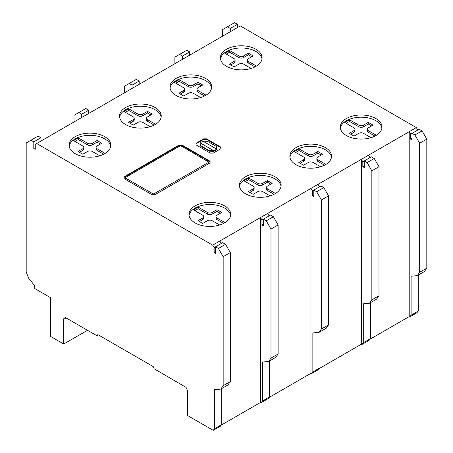 <?xml version="1.0" encoding="UTF-8"?>
<svg xmlns="http://www.w3.org/2000/svg" width="453" height="453" viewBox="0 0 453 453"><rect width="100%" height="100%" fill="white"/><g stroke="black" fill="none" stroke-linecap="round" stroke-linejoin="round"><path stroke-width="0.68" d="M110.719 146.262A20.861 12.044 0 0 0 97.044 136.036A20.861 12.044 0 0 0 75.198 138.845A20.861 12.044 0 0 0 69.179 146.262M104.694 153.68A20.861 12.044 180 0 1 75.198 153.68A20.861 12.044 180 0 1 69.088 145.164A20.861 12.044 180 0 1 75.198 136.647A20.861 12.044 180 0 1 97.927 134.037A20.861 12.044 180 0 1 110.804 145.164A20.861 12.044 180 0 1 104.694 153.68M161.149 117.146A20.861 12.044 0 0 0 147.474 106.919A20.861 12.044 0 0 0 125.634 109.728A20.861 12.044 0 0 0 119.609 117.146M155.13 124.564A20.861 12.044 180 0 1 125.634 124.564A20.861 12.044 180 0 1 119.524 116.047A20.861 12.044 180 0 1 125.634 107.531A20.861 12.044 180 0 1 148.363 104.92A20.861 12.044 180 0 1 161.24 116.047A20.861 12.044 180 0 1 155.13 124.564M211.585 88.029A20.861 12.044 0 0 0 197.904 77.803A20.861 12.044 0 0 0 176.064 80.611A20.861 12.044 0 0 0 170.039 88.029M205.56 95.447A20.861 12.044 180 0 1 176.064 95.447A20.861 12.044 180 0 1 169.954 86.931A20.861 12.044 180 0 1 176.064 78.414A20.861 12.044 180 0 1 198.793 75.804A20.861 12.044 180 0 1 211.67 86.931A20.861 12.044 180 0 1 205.56 95.447M262.015 58.913A20.861 12.044 0 0 0 248.335 48.686A20.861 12.044 0 0 0 226.494 51.5A20.861 12.044 0 0 0 220.469 58.913M255.99 66.331A20.861 12.044 180 0 1 226.494 66.331A20.861 12.044 180 0 1 220.385 57.814A20.861 12.044 180 0 1 226.494 49.298A20.861 12.044 180 0 1 249.224 46.687A20.861 12.044 180 0 1 262.1 57.814A20.861 12.044 180 0 1 255.99 66.331M381.913 128.137A20.861 12.044 0 0 0 368.232 117.91A20.861 12.044 0 0 0 346.392 120.719A20.861 12.044 0 0 0 340.373 128.137M375.888 135.555A20.861 12.044 180 0 1 346.392 135.555A20.861 12.044 180 0 1 340.282 127.038A20.861 12.044 180 0 1 346.392 118.522A20.861 12.044 180 0 1 369.121 115.911A20.861 12.044 180 0 1 381.998 127.038A20.861 12.044 180 0 1 375.888 135.555M331.483 157.253A20.861 12.044 0 0 0 317.802 147.027A20.861 12.044 0 0 0 295.962 149.835A20.861 12.044 0 0 0 289.937 157.253M325.458 164.671A20.861 12.044 180 0 1 295.962 164.671A20.861 12.044 180 0 1 289.852 156.155A20.861 12.044 180 0 1 295.962 147.638A20.861 12.044 180 0 1 318.691 145.028A20.861 12.044 180 0 1 331.568 156.155A20.861 12.044 180 0 1 325.458 164.671M281.053 186.37A20.861 12.044 0 0 0 267.372 176.143A20.861 12.044 0 0 0 245.532 178.952A20.861 12.044 0 0 0 239.507 186.37M275.028 193.788A20.861 12.044 180 0 1 245.532 193.788A20.861 12.044 180 0 1 239.422 185.271A20.861 12.044 180 0 1 245.532 176.755A20.861 12.044 180 0 1 268.261 174.145A20.861 12.044 180 0 1 281.137 185.271A20.861 12.044 180 0 1 275.028 193.788M230.617 215.486A20.861 12.044 0 0 0 216.942 205.26A20.861 12.044 0 0 0 195.096 208.069A20.861 12.044 0 0 0 189.077 215.486M224.597 222.904A20.861 12.044 180 0 1 195.096 222.904A20.861 12.044 180 0 1 188.986 214.388A20.861 12.044 180 0 1 195.096 205.872A20.861 12.044 180 0 1 217.831 203.261A20.861 12.044 180 0 1 230.707 214.388A20.861 12.044 180 0 1 224.597 222.904M219.682 225.005L212.032 220.594A3.409 1.965 0 0 0 207.587 220.639L202.712 223.454L197.95 220.707L202.825 217.887A3.409 1.965 0 0 0 203.691 216.579A3.409 1.965 0 0 0 202.904 215.322L193.437 209.858L198.193 207.112L207.661 212.576A3.409 1.965 0 0 0 212.106 212.531L212.106 214.178A3.409 1.965 180 0 1 207.661 214.224L198.193 208.759L194.864 210.679M207.661 212.576L207.661 214.224M212.106 212.531L216.981 209.716L216.981 211.364L212.106 214.178M216.981 209.716L221.744 212.463L216.868 215.277A3.409 1.965 0 0 0 216.002 216.591A3.409 1.965 0 0 0 216.789 217.848L216.789 219.495A3.409 1.965 180 0 1 216.002 218.238L216.002 216.591M220.317 213.289L216.981 211.364M216.789 217.848L225.062 222.621M223.612 223.431L216.789 219.495M198.193 207.112L198.193 208.759M202.825 217.887L202.825 219.535L199.377 221.528M203.691 216.579L203.691 218.227A3.409 1.965 180 0 1 202.825 219.535M270.113 195.889L262.468 191.477A3.409 1.965 0 0 0 258.023 191.523L253.142 194.337L248.38 191.591L253.261 188.771A3.409 1.965 0 0 0 254.127 187.463A3.409 1.965 0 0 0 253.34 186.206L243.873 180.741L248.629 177.995L258.097 183.459A3.409 1.965 0 0 0 262.542 183.414L262.542 185.062A3.409 1.965 180 0 1 258.097 185.107L248.629 179.643L245.299 181.562M258.097 183.459L258.097 185.107M262.542 183.414L267.417 180.6L267.417 182.248L262.542 185.062M267.417 180.6L272.174 183.346L267.298 186.16A3.409 1.965 0 0 0 266.438 187.474A3.409 1.965 0 0 0 267.225 188.731L267.225 190.379A3.409 1.965 180 0 1 266.438 189.122L266.438 187.474M270.747 184.173L267.417 182.248M267.225 188.731L275.498 193.505M274.048 194.314L267.225 190.379M248.629 177.995L248.629 179.643M253.261 188.771L253.261 190.419L249.813 192.412M254.127 187.463L254.127 189.111A3.409 1.965 180 0 1 253.261 190.419M320.543 166.772L312.898 162.361A3.409 1.965 0 0 0 308.453 162.406L303.572 165.22L298.816 162.474L303.691 159.654A3.409 1.965 0 0 0 304.558 158.346A3.409 1.965 0 0 0 303.77 157.089L294.303 151.625L299.059 148.878L308.527 154.343A3.409 1.965 0 0 0 312.972 154.297L312.972 155.945A3.409 1.965 180 0 1 308.527 155.991L299.059 150.526L295.73 152.446M308.527 154.343L308.527 155.991M312.972 154.297L317.847 151.483L317.847 153.131L312.972 155.945M317.847 151.483L322.61 154.23L317.734 157.044A3.409 1.965 0 0 0 316.868 158.357A3.409 1.965 0 0 0 317.655 159.615L317.655 161.262A3.409 1.965 180 0 1 316.868 160.005L316.868 158.357M321.177 155.056L317.847 153.131M317.655 159.615L325.928 164.388M324.478 165.198L317.655 161.262M299.059 148.878L299.059 150.526M303.691 159.654L303.691 161.302L300.243 163.295M304.558 158.346L304.558 159.994A3.409 1.965 180 0 1 303.691 161.302M370.973 137.655L363.329 133.244A3.409 1.965 0 0 0 358.884 133.29L354.003 136.104L349.246 133.358L354.121 130.538A3.409 1.965 0 0 0 354.988 129.23A3.409 1.965 0 0 0 354.201 127.973L344.733 122.508L349.49 119.762L358.957 125.226A3.409 1.965 0 0 0 363.402 125.181L363.402 126.829A3.409 1.965 180 0 1 358.957 126.874L349.49 121.41L346.16 123.329M358.957 125.226L358.957 126.874M363.402 125.181L368.278 122.367L368.278 124.014L363.402 126.829M368.278 122.367L373.04 125.113L368.164 127.927A3.409 1.965 0 0 0 367.298 129.241A3.409 1.965 0 0 0 368.085 130.498L368.085 132.146A3.409 1.965 180 0 1 367.298 130.889L367.298 129.241M371.613 125.94L368.278 124.014M368.085 130.498L376.358 135.271M374.908 136.087L368.085 132.146M349.49 119.762L349.49 121.41M354.121 130.538L354.121 132.185L350.673 134.179M354.988 129.23L354.988 130.877A3.409 1.965 180 0 1 354.121 132.185M251.075 68.437L243.431 64.02A3.409 1.965 0 0 0 238.986 64.066L234.105 66.88L229.348 64.133L234.224 61.319A3.409 1.965 0 0 0 235.09 60.006A3.409 1.965 0 0 0 234.303 58.748L224.835 53.284L229.592 50.538L239.059 56.002A3.409 1.965 0 0 0 243.504 55.957L243.504 57.605A3.409 1.965 180 0 1 239.059 57.65L229.592 52.186L226.262 54.111M239.059 56.002L239.059 57.65M243.504 55.957L248.38 53.143L248.38 54.79L243.504 57.605M248.38 53.143L253.136 55.895L248.267 58.709A3.409 1.965 0 0 0 247.4 60.017A3.409 1.965 0 0 0 248.187 61.274L248.187 62.922A3.409 1.965 180 0 1 247.4 61.665L247.4 60.017M251.709 56.716L248.38 54.79M248.187 61.274L256.46 66.053M255.011 66.863L248.187 62.922M229.592 50.538L229.592 52.186M234.224 61.319L234.224 62.967L230.775 64.96M235.09 60.006L235.09 61.653A3.409 1.965 180 0 1 234.224 62.967M200.645 97.554L193.001 93.137A3.409 1.965 0 0 0 188.55 93.182L183.675 95.996L178.912 93.25L183.793 90.436A3.409 1.965 0 0 0 184.66 89.122A3.409 1.965 0 0 0 183.873 87.865L174.405 82.401L179.161 79.654L188.629 85.119A3.409 1.965 0 0 0 193.074 85.073L193.074 86.721A3.409 1.965 180 0 1 188.629 86.766L179.161 81.302L175.832 83.222M188.629 85.119L188.629 86.766M193.074 85.073L197.95 82.259L197.95 83.907L193.074 86.721M197.95 82.259L202.706 85.011L197.831 87.825A3.409 1.965 0 0 0 196.97 89.133A3.409 1.965 0 0 0 197.757 90.39L197.757 92.038A3.409 1.965 180 0 1 196.97 90.781L196.97 89.133M201.279 85.832L197.95 83.907M197.757 90.39L206.03 95.17M204.58 95.979L197.757 92.038M179.161 79.654L179.161 81.302M183.793 90.436L183.793 92.084L180.339 94.071M184.66 89.122L184.66 90.77A3.409 1.965 180 0 1 183.793 92.084M150.215 126.664L142.565 122.253A3.409 1.965 0 0 0 138.12 122.299L133.244 125.113L128.482 122.367L133.363 119.547A3.409 1.965 0 0 0 134.23 118.239A3.409 1.965 0 0 0 133.442 116.982L123.975 111.517L128.731 108.771L138.199 114.235A3.409 1.965 0 0 0 142.644 114.19L142.644 115.838A3.409 1.965 180 0 1 138.199 115.883L128.731 110.419L125.402 112.338M138.199 114.235L138.199 115.883M142.644 114.19L147.519 111.376L147.519 113.023L142.644 115.838M147.519 111.376L152.276 114.122L147.401 116.936A3.409 1.965 0 0 0 146.54 118.25A3.409 1.965 0 0 0 147.321 119.507L147.321 121.155A3.409 1.965 180 0 1 146.54 119.898L146.54 118.25M150.849 114.949L147.519 113.023M147.321 119.507L155.6 124.281M154.15 125.096L147.321 121.155M128.731 108.771L128.731 110.419M133.363 119.547L133.363 121.194L129.909 123.188M134.23 118.239L134.23 119.886A3.409 1.965 180 0 1 133.363 121.194M99.785 155.787L92.135 151.37A3.409 1.965 0 0 0 87.689 151.415L82.808 154.23L78.052 151.483L82.927 148.663A3.409 1.965 0 0 0 83.794 147.355A3.409 1.965 0 0 0 83.007 146.098L73.539 140.634L78.295 137.888L87.763 143.352A3.409 1.965 0 0 0 92.208 143.307L92.208 144.954A3.409 1.965 180 0 1 87.763 145L78.295 139.535L74.966 141.455M87.763 143.352L87.763 145M92.208 143.307L97.084 140.492L97.084 142.14L92.208 144.954M97.084 140.492L101.846 143.244L96.97 146.059A3.409 1.965 0 0 0 96.104 147.367A3.409 1.965 0 0 0 96.891 148.624L96.891 150.271A3.409 1.965 180 0 1 96.104 149.014L96.104 147.367M100.419 144.065L97.084 142.14M96.891 148.624L105.164 153.397M103.714 154.213L96.891 150.271M78.295 137.888L78.295 139.535M82.927 148.663L82.927 150.317L79.479 152.304M83.794 147.355L83.794 149.003A3.409 1.965 180 0 1 82.927 150.317M200.328 145.991L200.101 142.837L200.328 145.991L209.371 151.206L213.878 151.342L216.732 149.688L216.506 146.54L207.468 141.319L202.961 141.189L200.101 142.837L213.878 150.787L216.732 149.139L213.878 150.787L213.878 151.342M202.961 141.189L216.732 149.139L216.506 146.54L207.468 141.319L202.961 141.189L200.101 142.837L200.328 145.441L209.371 150.656L213.878 150.787L209.371 150.656L209.371 151.206M220.787 147.638L206.517 139.394L206.517 138.845L220.787 147.089L220.792 148.737L213.176 153.131L210.322 153.131L196.047 144.892L196.047 143.244L203.663 138.845L206.517 138.845L220.787 147.089L220.792 148.737L213.176 153.131L210.322 153.131L196.047 144.892L196.047 143.244L203.663 138.845L203.663 139.394L196.047 143.788M206.517 139.394L203.663 139.394M233.159 30.068L36.659 143.516L212.7 245.152L416.341 127.582L240.3 25.946L231.732 30.895M210.084 161.783L182.015 145.577L182.015 145.028L210.084 161.234L210.084 162.882L154.892 194.745L152.038 194.745L123.969 178.539L123.963 176.891L179.161 145.028L182.015 145.028L210.084 161.234L210.084 162.882L154.892 194.745L152.038 194.745L123.969 178.539L123.963 176.891L179.161 145.028L179.161 145.577L123.969 177.44M208.573 161.987L208.567 162.531M208.42 162.406L208.363 163.04L208.329 162.502L153.946 193.822L154.014 194.36L154.014 193.81M208.38 162.468L208.363 163.04M181.404 146.059L181.466 146.636L181.189 145.979L179.745 146.07L125.549 177.451L125.787 178.216L153.029 193.833L153.029 194.382L153.057 193.839L153.046 194.388M153.98 193.822L153.98 194.371M208.488 162.338L208.403 162.989M181.16 145.974L181.104 146.512L181.104 145.962M181.33 146.03L181.33 146.579L181.262 146.008M181.07 146.5L181.081 145.951M125.492 177.859L125.492 178.408L125.498 177.865M182.015 145.577L179.161 145.577M222.695 36.115L222.695 29.524L227.451 26.772L230.311 28.42L230.311 31.716M189.626 55.204L189.626 51.908L186.766 50.26L179.631 54.377L182.491 56.03L182.491 59.326M174.881 63.72L174.881 57.129L179.631 54.377M183.912 58.505L185.339 57.673M139.196 84.32L139.196 81.025L136.336 79.377L129.201 83.494L132.055 85.147L132.055 88.443M124.445 92.837L124.445 86.246L129.201 83.494M133.482 87.622L134.909 86.795M88.76 113.437L88.76 110.141L85.9 108.493L78.765 112.61L81.625 114.264L81.625 117.559M83.046 116.738L84.479 115.911M74.015 121.953L74.015 115.362L78.765 112.61M40.946 137.746L38.086 136.098L30.951 140.22L33.811 141.868L40.946 137.746L40.946 141.042M63.89 318.351L65.181 317.604L63.89 318.351L63.714 319.303L63.714 344.02L50.464 336.369L50.464 297.621L34.762 288.555L34.762 285.809L28.573 278.119L26.195 271.987L26.195 142.972L30.951 140.22M81.625 114.264L88.76 110.141M132.055 85.147L139.196 81.025M182.491 56.03L189.626 51.908M33.811 141.868L33.811 148.465L35.232 147.644M33.811 148.465L35.232 149.286L35.232 144.343L36.659 143.516M220.792 389.099L227.933 384.976L230.305 381.585L230.305 252.57L225.549 244.331L222.689 242.678L215.554 246.8L218.414 248.448L223.165 256.692L223.165 385.707L220.792 389.099L214.603 389.642L214.603 428.657L221.744 424.535L221.744 388.549M214.603 428.657L213.238 430.35L220.379 426.228L221.744 424.535M221.268 243.504L219.841 241.03M260.52 217.548L261.947 220.022L261.947 224.965L263.369 225.787L263.369 219.195L266.228 220.843L270.985 229.082L270.985 358.096L268.612 361.488L262.423 362.038L262.423 401.047L261.058 402.745L260.515 402.434L221.313 425.061M260.515 402.434L260.515 217.542M268.612 361.488L275.747 357.372L278.119 353.98L278.119 224.965L273.369 216.721L270.509 215.073L261.947 220.022M261.058 402.745L268.193 398.623L269.558 396.93L269.558 360.945M269.082 215.894L267.655 213.425M310.951 373.312L310.951 188.425L312.383 190.906L312.383 195.849L313.804 196.67L313.804 190.073L316.664 191.727L321.415 199.966L321.415 328.98L319.042 332.372L312.853 332.921L312.853 371.93L311.488 373.629L310.951 373.312L269.133 397.457M319.042 332.372L326.177 328.255L328.555 324.863L328.555 195.849L323.799 187.604L320.939 185.957L313.804 190.073M311.488 373.629L318.623 369.506L319.988 367.808L319.988 331.828M319.512 186.778L318.091 184.309M361.381 344.195L361.381 159.309L362.813 161.789L362.813 166.732L364.235 167.553L364.235 160.957L367.094 162.61L371.851 170.849L371.851 299.863L369.472 303.255L363.283 303.799L363.283 342.813L361.924 344.512L361.381 344.195L319.563 368.34M369.948 157.661L368.521 155.192M369.472 303.255L376.613 299.139L378.985 295.747L378.985 166.732L374.229 158.488L371.375 156.84L362.813 161.789M361.924 344.512L369.059 340.39L370.424 338.691L370.424 302.712M409.201 316.59L409.201 131.704L410.633 134.179L410.633 139.122L412.054 139.943L412.054 133.352L414.914 135L419.665 143.244L419.665 272.259L417.292 275.651L411.103 276.194L411.103 315.209L409.739 316.902L409.201 316.59L369.993 339.223M409.739 316.902L416.879 312.78L418.238 311.086L418.238 275.101M411.103 315.209L418.238 311.086M363.283 342.813L370.424 338.691M312.853 371.93L319.988 367.808M262.423 401.047L269.558 396.93M417.292 275.651L424.427 271.528L426.805 268.136L426.805 139.122L422.049 130.883L419.189 129.23L410.633 134.179M419.665 272.259L426.805 268.136M371.851 299.863L378.985 295.747M321.415 328.98L328.555 324.863M270.985 358.096L278.119 353.98M419.665 143.244L426.805 139.122M371.851 170.849L378.985 166.732M321.415 199.966L328.555 195.849M270.985 229.082L278.119 224.965M414.914 135L422.049 130.883M367.094 162.61L374.229 158.488M316.664 191.727L323.799 187.604M266.228 220.843L273.369 216.721M214.133 252.57L215.554 253.391L215.554 246.8L214.133 247.627L214.133 252.57L215.554 251.749M410.633 139.122L412.054 138.301M362.813 166.732L364.235 165.911M312.383 195.849L313.804 195.028M261.947 224.965L263.369 224.144M417.768 130.056L416.341 127.582M312.383 190.906L313.804 190.084M212.7 245.152L214.133 247.627M237.446 27.593L237.446 24.298L234.586 22.65L227.451 26.772M230.311 28.42L237.446 24.298M63.714 344.02L87.503 330.288M63.714 319.303L66.093 317.927L65.181 317.604M213.238 430.35L187.412 415.441L187.412 390.718L186.721 388.374L185.945 387.326L154.105 368.742L153.476 366.834L152.803 366.341L98.069 334.739L97.435 334.858L97.016 335.781L98.443 334.954M97.016 335.781L66.093 317.927M97.123 335.209L97.882 334.773M218.414 248.448L225.549 244.331M223.165 256.692L230.305 252.57M223.165 385.707L230.305 381.585M181.466 146.087L208.561 161.936M153.929 193.827L153.029 193.833M200.328 145.441L209.371 150.656M206.517 138.845L203.663 138.845M182.015 145.028L179.161 145.028M220.792 148.737L220.787 147.089M210.084 162.882L210.084 161.234"/></g></svg>

